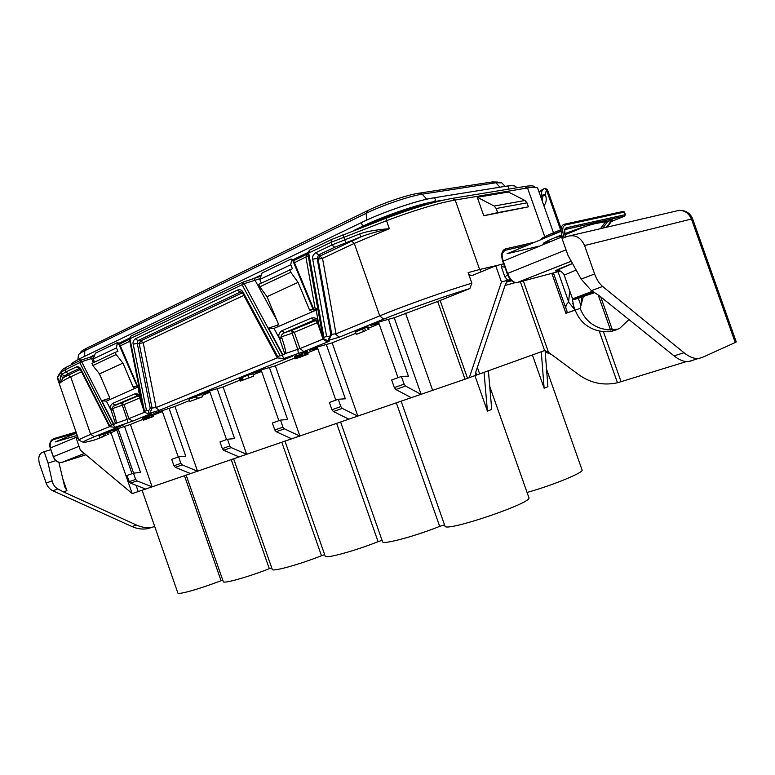 <?xml version="1.0" encoding="UTF-8"?>
<svg xmlns="http://www.w3.org/2000/svg" width="775" height="775" viewBox="0 0 775 775"><rect width="100%" height="100%" fill="white"/><g stroke="black" fill="none" stroke-linecap="round" stroke-linejoin="round"><path stroke-width="1.16" d="M523.328 280.918L548.497 352.286L544.602 350.562L465.01 379.198L437.672 301.456L394.223 317.75L380.331 321.557L370.741 325.452L378.888 323.204L398.011 377.687M379.111 323.863L368.512 328.154M355.977 333.221L332.165 342.85L318.06 346.822L309.312 350.377L317.566 348.043L335.817 400.132M317.779 348.663L307.704 352.741M295.013 357.876L275.338 365.839L261.117 369.927L261.407 370.779L253.096 373.182L261.117 369.927M261.621 371.38L253.154 374.809M240.066 380.099L223.113 386.957L208.833 391.133L201.452 394.136L209.792 391.685L226.523 439.58M209.996 392.257L202.149 395.434M189.429 400.578L174.947 406.439L153.857 413.443L162.198 410.963L178.25 456.998M162.392 411.515L153.285 415.197M142.949 419.372L130.394 424.458L109.847 431.297L118.158 428.798L133.6 473.147M118.343 429.331L111.019 432.76L132.196 493.607L145.671 489.035L130.558 483.154L129.222 481.672L127.071 475.472L133.474 473.167L135.644 479.396L136.972 480.887L152.113 486.826L145.671 489.035M277.111 357.43L242.546 292.998C241.219 291.855 240.453 291.545 240.24 292.078L137.94 340.613L137.262 343.344L139.19 343.528L152.055 408.105L150.224 408.318L148.674 410.692L148.083 413.802L151.542 413.385L132.612 421.183L115.242 427.18L123.903 424.719L94.337 436.742C87.023 439.725 83.274 441.547 83.099 442.196C83.187 442.806 87.168 442.012 95.025 439.803L102.6 436.935M148.354 413.685L159.359 410.304L292.349 356.248L284.105 358.379L303.839 351.579L327.166 342.095L329.298 341.058L327.689 340.622L339.285 337.173L383.615 319.145C407.524 309.38 446.332 295.604 469.863 288.562L437.672 301.456M242.488 377.774L241.432 378.093M242.197 380.273L241.374 377.948L240.492 378.2L239.572 378.665L240.492 381.029L253.619 376.127L240.386 380.99M253.619 376.127L252.795 373.792L247.826 375.226L242.372 377.435L243.195 379.779M308.169 354.059L307.317 351.618L304.866 352.257L301.262 353.555L302.124 356.006L306.735 354.601L295.353 358.767L307.055 354.592L302.124 356.006M301.359 353.807L300.254 354.233L301.107 356.665M300.342 354.466L296.205 355.851M297.009 358.137L296.157 355.706L295.43 355.909L294.49 356.393L295.343 358.825M368.968 329.433L368.067 326.876L364.589 328.067L362.584 328.881L363.485 331.429L366.1 330.479L356.393 334.403L363.485 331.429M362.623 328.978L355.502 331.865L356.393 334.403M202.604 396.732L201.82 394.485L196.54 396.035L195.571 396.432L196.356 398.679L200.754 397.381L189.749 401.508L202.604 396.732L196.356 398.679M195.688 396.752L188.974 399.27L189.749 401.508M144.634 419.672L143.879 417.512L143.152 417.735L142.493 418.064L143.453 420.205L153.692 416.359L143.249 420.215M153.692 416.359L152.946 414.199L146.94 416.165L145.361 416.882L146.233 419.275M145.448 417.144L143.917 417.618M108.306 434.426L107.58 432.353L104.664 433.351L103.346 433.884L104.073 435.967L106.107 435.23L99.684 437.827L104.073 435.967M103.375 433.971L98.968 435.753L99.684 437.827M111.222 433.545L110.496 431.472L107.618 432.46M553.873 233.914L537.666 188.141C536.833 187.066 533.462 187.007 527.542 187.976L455.177 200.028C437.865 203.157 414.983 210.044 386.522 220.691L389.341 228.712C376.621 231.618 367.166 234.331 360.966 236.83L334.655 247.273L318.525 254.927L317.149 258.366L318.118 259.16L322.526 258.337L354.282 243.389L379.731 315.871C405.248 305.35 447.02 290.538 471.849 283.224L468.119 272.626C469.156 274.941 470.745 275.803 472.905 275.202L495.738 265.806L503.595 263.81M684.015 352.741L674.037 355.88L598.813 295.333L591.412 290.635L581.173 279.107L568.007 255.392L562.04 238.516L567 236.472C574.876 234.205 580.727 237.227 584.563 245.53L594.619 273.982C596.634 279.475 599.308 283.631 602.64 286.469L684.015 352.741C689.246 356.946 694.061 358.864 698.459 358.496L702.053 357.546L735.223 342.531L691.407 218.908C688.026 211.711 682.688 209.143 675.403 211.217L570.758 235.59M506.811 281.422L510.735 279.93M510.357 279.504L501.444 281.974L495.738 265.806M508.109 280.192L505.484 284.115L475.927 371.622L475.598 374.257L476.451 374.47L474.503 375.836M569.654 290.635L568.627 302.192C565.973 304.41 565.217 306.881 566.341 309.593L567.067 311.201L566.661 313.061L565.934 313.323L575.157 310.01C579.477 321.286 587.489 328.271 599.172 330.973L603.386 331.632C609.373 332.223 614.962 330.993 620.145 327.941L628.932 319.571M674.037 355.88C679.288 360.046 684.122 361.935 688.558 361.547L692.172 360.598M584.563 245.53L692.588 218.753L736.25 341.92L735.223 342.531M686.456 361.576L617.462 382.772C603.434 385.795 590.55 383.121 578.828 374.732L548.497 352.286M545.212 351.995L551.442 354.466M132.176 493.539L80.358 450.168L76.289 438.466L78.043 437.749M465.01 379.198L152.113 486.826L130.394 424.458M382.075 540.378L378.084 541.667C354.369 551.132 324.987 559.066 325.171 556.111L284.977 441.188M222.735 580.068L221.049 580.678C200.454 588.719 177.756 595.142 177.862 592.982L142.096 490.265M271.715 567.842L269.303 568.685C247.758 577.162 223.161 584.021 223.287 581.628L186.155 475.133M324.657 554.658L321.489 555.733C298.898 564.675 272.103 572.028 272.248 569.383L233.643 458.819M444.54 524.869L439.687 526.37C414.751 536.407 382.308 544.999 382.54 541.715L340.632 422.075M489.742 386.415L528.879 497.618C533.471 502.704 444.162 532.861 444.937 526.022L401.159 401.285M546.549 369.21L582.073 469.979C584.282 472.353 552.585 485.373 527.058 492.445M541.27 351.763L544.127 388.227L547.906 386.696L545.096 350.542M544.127 388.227L532.406 354.96M55.839 460.65L48.069 463.062L44.127 451.709L41.792 452.668C38.721 454.683 38.004 458.558 39.641 464.293L46.171 483.087C47.508 486.7 49.755 489.267 52.903 490.788L131.992 526.545C137.204 528.86 142.348 529.567 147.424 528.676L151.667 527.475M44.127 451.709L50.782 449.694M58.861 462.297L64.722 486.845L66.921 490.672L63.395 491.854L136.584 525.101C141.806 527.426 146.95 528.143 152.026 527.252L154.748 526.593M48.069 463.062L52.099 480.829C53.01 484.617 54.928 487.32 57.844 488.948L52.903 490.788M63.395 491.854L57.844 488.948M471.849 283.224L469.863 288.562M469.282 377.716L501.444 281.974M174.947 406.439L197.538 471.219L182.251 464.903L180.885 463.343L178.628 456.863L171.711 459.362L173.958 465.794L180.885 463.343M223.113 386.957L246.653 454.353L231.221 447.601L229.836 445.974L227.482 439.231L219.993 441.934L222.328 448.638L229.836 445.974M275.338 365.839L299.906 436.063L284.377 428.837L282.962 427.122L280.502 420.098L272.364 423.034L274.805 430.018L282.962 427.122M332.165 342.85L357.856 416.165L342.269 408.396L340.826 406.584L338.258 399.251L329.375 402.457L331.933 409.743L340.826 406.584M394.223 317.75L421.154 394.427L405.548 386.047L404.095 384.138L401.392 376.466L391.675 379.973L394.349 387.597L404.095 384.138M124.475 426.24L140.546 472.401L133.474 473.167M190.592 473.612L175.315 467.344L173.958 465.794M169.008 408.202L185.738 456.165L178.628 456.863M411.409 397.769L395.802 389.486L394.349 387.597M388.449 319.329L408.406 376.146L401.392 376.466M378.558 322.274L378.888 323.204M94.153 355.822L80.862 360.201L66.03 367.331L62.446 369.559L58.697 375.022M129.454 339.324L119.612 344.042M260.603 276.268L243.118 282.1L130.927 336.098L129.357 338.772L130.927 336.098L129.938 338.752L129.357 338.772M307.869 253.822L293.58 260.681M534.44 186.697C533.607 185.642 530.333 185.583 524.617 186.504L452.106 198.419C435.405 201.393 413.366 208.01 385.998 218.269L331.884 239.368L309.554 250.112L307.772 253.193L309.554 250.112L308.702 253.047L307.752 253.202L323.156 338.481L327.689 340.622M79.408 440.433L78.914 440.2C79.05 439.493 82.983 437.546 90.694 434.368L109.566 426.637M93.513 357.876L81.52 361.722L65.013 369.878L61.031 372.339L57.292 377.977L78.914 440.258M109.178 426.056L80.445 369.568L79.312 368.493L68.239 373.686L64.635 375.865L63.347 377.609L60.498 376.195L59.704 383.392C60.779 381.968 64.441 379.789 70.69 376.834L90.694 434.368L94.337 436.742M111.406 424.758L79.844 362.768L80.862 360.201L113.518 424.516L109.527 425.523L80.755 368.997C79.747 367.059 78.275 366.381 76.357 366.943L65.749 372L61.758 374.441L60.498 376.195M109.527 425.523L109.624 426.696L114.971 427.296M113.005 424.758L115.242 427.18M129.842 341.281L120.367 345.805M308.227 255.789L294.432 262.735M383.615 319.145L379.731 315.871L336.03 333.793L331.719 334.228L328.677 340.632M322.942 338.317L323.311 339.004L299.993 348.566L285.83 353.39C285.626 350.3 284.318 345.243 281.916 338.21L281.412 336.776C280.763 335.701 281.78 334.374 284.464 332.775L314.078 320.133L317.072 321.586L317.915 321.141L322.758 338.21M277.353 357.847L156.104 407.553L152.229 407.999L149.643 413.521M144.576 412.281L127.1 419.362L128.04 422.85M93.513 362.642L90.723 356.994M138.919 386.618L106.378 401.121L101.816 400.801L109.74 398.166M113.518 424.516L115.446 423.518L110.747 409.2C109.827 407.243 110.438 405.325 112.578 403.426L134.85 393.865C137.582 393.516 139.258 394.494 139.897 396.81L143.172 407.844M148.674 410.692L146.427 410.363L144.005 412.029L148.083 413.802M115.446 423.518L127.1 419.362L121.559 402.942L138.454 395.734L115.068 405.112L138.018 395.502M119.224 343.18L117.296 342.657L116.463 347.888L117.945 351.366L115.223 352.354L116.153 354.533L122.934 363.097L99.529 373.889L109.488 397.246L109.043 399.958M122.934 363.097L133.077 386.957L137.456 386.008L119.253 343.18L117.519 344.022M135.422 388.517L133.077 386.957M116.463 347.888L93.184 358.99L95.412 353.197L117.296 342.657M260.012 278.671L244.203 283.689L129.938 338.752L144.431 411.186M242.401 292.766L140.692 340.893L143.21 342.705L139.19 343.528L140.692 340.893L137.94 340.613L135.392 338.772C133.358 340.37 132.632 342.172 133.203 344.168L146.427 410.363M242.546 292.998L243.079 292.156C241.868 289.966 239.998 289.269 237.489 290.053L135.392 338.772M280.066 355.434L242.207 284.929L243.118 282.1L244.203 283.689L282.594 355.124L277.586 356.461L243.079 292.156M277.586 356.461L277.411 357.924L283.757 358.525M282.013 355.396L284.105 358.379M150.224 408.318L137.262 343.344L133.203 344.168M331.719 334.228L318.118 259.16L319.901 256.108L315.861 252.66C313.11 254.704 312.054 256.883 312.703 259.199L326.585 336.321L323.921 337.416L308.702 253.047L331.051 242.333L331.884 239.368M331.603 334.325L330.741 334.054L317.149 258.366L312.703 259.199M336.03 333.793L322.526 258.337L319.901 256.108L360.966 236.83L359.571 233.963L331.981 244.968L315.861 252.66M330.741 334.054L328.058 340.477M307.752 253.202L323.146 338.491L323.921 337.416M329.239 336.679L326.585 336.321M327.166 342.095L323.311 339.004L323.795 338.791M282.594 355.124L285.83 353.39M276.888 320.356L254.113 278.583M308.247 252.379L293.095 259.654L291.071 259.015L291.584 260.468L290.741 264.74L292.407 268.77L258.772 284.367L259.799 286.827L267.007 296.68L278.254 323.64L277.489 326.876L273.972 328.406L268.508 328.125L278.525 324.832M317.624 307.898L316.365 310L277.489 326.876M290.741 264.74L259.828 279.484L262.037 272.994L291.071 259.015M314.447 310.843L313.013 309.138L292.524 259.828L291.584 260.468M292.524 259.828L293.153 259.673L313.739 309.206L315.028 310.581M267.007 296.68L298.065 282.362L309.545 309.99L313.739 309.206M313.914 309.554L317.614 308.072M315.473 310.397L305.922 257.252L306.755 254.365M316.2 310.077L318.428 322.613L317.585 323.068L322.778 338.21M322.778 338.249L317.072 321.606L314.96 320.463L316.161 320.317L291.749 330.353L314.96 320.463L314.078 320.133C315.037 319.465 316.045 319.949 317.072 321.606L317.595 323.049M284.793 353.981L279.233 337.59C278.128 335.362 279.019 333.066 281.906 330.712L311.463 318.021L314.049 320.143M311.463 318.021C315.047 317.421 317.198 318.467 317.915 321.141M312.48 311.686L309.545 309.99M259.828 279.484L261.349 283.137M289.724 269.7L290.77 272.228L298.065 282.362M259.799 286.827L290.77 272.228M281.906 330.712L284.483 332.766L291.739 330.363L284.512 332.756M303.839 351.579L299.993 348.566L294.326 332.397L291.778 330.353L292.146 333.211L279.233 337.59M317.421 322.603L292.146 333.211L297.803 349.37L298.375 353.584M273.992 328.397L279.736 339.014L281.916 338.21M385.998 218.269L386.522 220.691L331.051 242.333L331.981 244.968L334.655 247.273M351.647 241.083L354.282 243.389L389.341 228.712C376.476 229.681 366.556 231.425 359.571 233.963M452.106 198.419L455.177 200.028L479.638 269.497L500.098 264.73M487.078 215.111L483.755 215.712L477.255 197.267L508.419 192.045L524.985 200.483L526.981 202.856L528.395 206.847L487.233 215.053M583.323 296.593L580.184 308.373C584.137 318.816 591.441 325.597 602.097 328.736L607.949 329.859L617.898 329.152M488.395 370.838L491.728 409.442L487.427 411.176L474.939 375.681M484.055 372.397L487.427 411.176M583.672 295.721L583.362 296.486M581.337 302.686L581.55 297.193M568.627 302.192L575.089 310.029L573.684 306.687L572.279 298.075M566.661 313.061L580.184 308.373M507.538 274.873L504.903 276.946L507.79 280.288M504.748 267.094L501.27 266.639L501.687 264.333M543.575 188.945L539.623 191.687M539.206 192.374L539.545 191.832M545.116 188.277L547.382 189.526L546.52 190.059L544.806 188.373M483.755 215.712L497.657 212.641L496.194 208.504L494.15 206.043L477.255 197.267M528.395 206.847L497.657 212.641M240.909 291.875L240.114 292.127L237.489 290.053M81.54 371.729L70.69 376.834L68.229 375.177L63.347 377.609L59.704 383.392L57.563 377.251L58.948 374.538M80.445 369.568L80.755 368.997M79.321 368.493L76.357 366.943M137.727 387.519L118.459 343.403M116.153 354.533L92.835 365.529L99.529 373.889M93.184 358.99L94.531 362.157M115.223 352.354L91.925 363.388L92.835 365.529M138.212 387.306L139.907 398.369M134.85 393.865L137.33 395.599C137.611 394.94 138.299 395.434 139.384 397.081L139.461 397.1M112.578 403.426L115.068 405.112M132.612 421.183L128.931 418.694L124.029 404.627L121.588 402.932L115.039 405.122C112.84 406.458 112.017 407.582 112.578 408.522L124.029 404.627L139.694 397.982M106.378 401.121L111.183 410.44L113.005 409.772L112.578 408.522L110.747 409.2M116.357 422.995C116.269 420.583 115.155 416.175 113.005 409.772M326.304 344.497L345.34 398.805L338.258 399.251M348.953 419.217L333.366 411.535L331.933 409.743M317.246 347.152L317.566 348.043M269.429 367.534L287.622 419.546L280.502 420.098M291.739 438.873L276.22 431.714L274.805 430.018M278.864 420.689L261.407 370.779M217.174 388.692L234.602 438.602L227.482 439.231M239.126 456.94L223.713 450.256L222.328 448.638M209.531 390.929L209.792 391.685M117.945 428.197L118.158 428.798M161.965 410.295L162.198 410.963M247.826 375.226L248.649 377.57M239.959 378.452L240.773 380.787M240.492 378.2L241.316 380.535M242.12 377.9L242.933 380.225M151.551 417.221L147.26 418.616L151.483 417.037M294.51 356.335L295.353 358.767M294.897 356.142L295.74 358.573M295.43 355.909L296.282 358.341M296.253 355.841L297.106 358.263M297.125 355.589L297.978 358.021M298.075 355.289L298.927 357.721M298.598 355.115L299.441 357.546M299.334 354.853L300.187 357.275M299.935 354.63L300.787 357.052M301.165 353.865L302.017 356.297M302.327 353.148L303.19 355.589M303.829 352.606L304.682 355.057M304.866 352.257L305.728 354.708M306.115 351.879L306.978 354.32M306.406 351.792L307.258 354.233M307.191 351.598L308.043 354.039M364.589 328.067L365.49 330.625M367.205 327.118L368.106 329.675M196.54 396.035L197.325 398.292M143.152 417.735L143.898 419.885M142.765 417.909L143.511 420.06M143.995 417.599L144.741 419.74M144.867 417.338L145.623 419.478M145.632 416.727L146.388 418.887M146.223 416.456L146.979 418.616M146.94 416.165L147.696 418.326M148.122 415.72L148.877 417.88M149.284 415.293L150.04 417.454M150.553 414.858L151.309 417.018M151.464 414.567L152.22 416.727M152.2 414.344L152.946 416.504M152.752 414.199L153.498 416.359M104.664 433.351L105.39 435.434M106.708 432.615L107.434 434.698M109.624 431.733L110.35 433.816M505.261 186.349L501.764 182.861L495.884 182.764L422.239 194.176C409.762 195.968 382.298 205.327 366.207 213.299L84.804 350.697C80.784 352.673 78.663 354.107 78.44 354.979M497.647 182.047L492.28 181.951L418.49 193.275C407.137 194.883 382.337 203.341 367.747 210.587L86.548 348.285C82.896 350.077 80.968 351.385 80.745 352.199M578.402 297.745L593.689 292.078M587.886 294.171L594.038 292.301M564.403 224.217L623.09 211.449L624.417 212.156M625.328 214.733L624.824 216.041M564.81 233.662C577.84 228.732 587.876 225.409 594.929 223.704L612.231 220.4M582.606 232.839L591.373 230.795M581.047 227.821L565.033 234.67M511.578 280.753L506.346 282.158M476.451 374.47L475.705 372.349M558.039 271.783L568.588 301.678M378.084 541.667L336.67 423.441M66.921 490.672L62.174 477.003M46.171 483.087L52.099 480.829M131.992 526.545L136.584 525.101M116.783 429.96L132.012 473.69M136.051 485.295L138.241 491.592M467.509 378.326L440.152 300.545M405.538 313.177L432.683 390.464M477.352 367.389L479.677 373.986M395.802 389.486L405.548 386.047M64.635 375.865L61.758 374.441L61.031 372.339L62.446 369.559M66.03 367.331L65.013 369.878L65.749 372L68.239 373.686M137.582 386.26L138.744 385.756M243.815 295.372L143.21 342.705L156.104 407.553M100.915 377.134L98.774 372.94M149.633 413.598L150.243 414.015M113.838 424.409L101.816 400.801M291.826 355.851L292.349 356.248M155.513 407.65L159.359 410.304M68.229 375.177L80.377 369.433M335.275 333.928L339.285 337.173M282.952 355.008L268.508 328.125M342.938 234.68L345.718 242.614M481.333 271.734L479.638 269.497L468.119 272.626M524.617 186.504L527.542 187.976L545.164 237.886M546.704 242.265L546.966 243.001M600.751 296.903L612.453 330.005M598.155 294.917L610.555 330.034M515.21 282.672L505.029 285.433M520.335 281.732L544.602 350.562M184.46 475.714L221.049 580.678M439.687 526.37L396.374 402.932M321.489 555.733L281.809 442.283M269.303 568.685L231.241 459.653M551.916 273.585L565.934 313.323M599.172 330.973L617.462 382.772M572.764 303.451L575.089 310.029M578.344 298.268L580.678 304.875M603.386 331.632L621.095 381.784M581.173 279.107L594.619 273.982M602.64 286.469L591.412 290.635M501.27 266.639L504.903 276.946M560.984 231.008L546.52 190.059L545.193 194.176L545.513 195.087C546.84 199.291 546.307 202.837 543.914 205.724M545.513 195.087L542.297 196.356L542.558 201.858M540.882 197.121L542.297 196.356L541.977 195.445L540.562 196.211M539.293 192.617L540.311 191.028M544.796 188.373L544.457 188.49C541.89 189.759 541.066 192.084 541.977 195.445L545.193 194.176M526.981 202.856L496.194 208.504M524.985 200.483L494.15 206.043M139.897 396.81L139.384 397.081L143.462 409.316M137.359 395.599L138.115 395.541M333.366 411.535L342.269 408.396M276.22 431.714L284.377 428.837M223.713 450.256L231.221 447.601M129.222 481.672L135.644 479.396M130.558 483.154L136.972 480.887M175.315 467.344L182.251 464.903M315.425 319.959L314.582 320.317M118.769 403.882L113.392 406.168M444.153 199.979L434.475 201.578C418.917 203.951 383.925 215.905 363.591 225.806L353.478 230.659M260.894 275.115L252.786 279M129.774 338.065L119.176 343.151M94.395 355.047L89.542 357.382M428.682 203.961C414.373 206.441 384.739 216.671 367.253 225.157L364.676 226.397M307.84 253.638L293.502 260.507M129.415 339.159L119.553 343.887M79.825 360.695L80.183 358.486L362.022 222.299M363.591 225.806C361.702 224.915 361.257 223.713 362.245 222.183L362.312 222.173C382.627 212.214 417.618 200.27 433.206 197.954M434.475 201.578C435.928 199.582 435.55 198.361 433.332 197.896C417.647 200.25 382.627 212.195 362.245 222.183M508.032 189.226C508.894 187.318 508.4 186.291 506.53 186.145L433.806 197.819M84.62 356.335L84.804 350.697L86.548 348.285M366.536 220.168L366.207 213.299L367.747 210.587M499.962 187.201L495.884 182.764L492.28 181.951M426.725 199.204L422.239 194.176L418.49 193.275M367.253 225.157L367.738 225.225M594.483 292.592L577.317 298.385M592.439 291.284L572.56 298.859L573.694 299.46L593.669 292.068C577.21 297.978 571.427 300.254 576.338 298.908L594.561 292.64M576.125 270.029L564.19 275.173L572.56 298.859M505.377 248.94L535.031 242.1L505.377 248.94C501.997 250.422 501.28 254.462 503.198 261.068L507.557 273.43C510.105 279.63 513.234 282.701 516.954 282.633L560.325 271.095M566.041 249.831L507.063 273.662C509.766 280.056 513.069 283.049 516.954 282.633L571.252 261.243M572.512 263.51C556.576 269.7 551.877 272.044 558.417 270.552M565.643 237.024L565.227 235.833C563.909 231.386 564.297 228.693 566.418 227.763L625.309 214.665L624.398 212.088L565.43 224.983C562.505 226.271 561.952 230.001 563.783 236.172L564.287 237.586M565.43 224.983L564.064 224.285C560.809 225.719 560.189 229.855 562.224 236.704L562.757 238.216M563.783 236.172L502.888 261.291M528.104 244.987L504.854 250.393L505.358 248.949C501.706 250.422 500.824 254.549 502.713 261.311L507.247 273.643M504.854 250.393L502.229 253.377M565.363 229.458L624.727 216.08L625.425 214.656L624.514 212.079L623.429 211.381M566.418 227.763L565.343 229.477M611.388 221.543L624.727 216.08L565.866 229.255C565.895 230.214 563.803 226.891 565.382 235.823L565.789 236.966M539.574 246.053L507.073 253.745L561.042 231.27M544.699 243.941C540.311 244.241 545.968 241.228 561.662 234.893M565.072 234.825L585.59 226.339M593.611 223.026L600.499 220.178M605.721 221.621L600.46 228.673M593.485 222.677L598.407 220.652M541.618 239.359C540.485 238.545 546.947 235.319 561.023 229.681C547.508 235.213 541.008 238.303 541.522 238.952L542.103 239.155M546.046 237.508L561.032 230.989M547.169 241.112L547.508 242.081L544.36 242.614M561.972 235.958L555.132 237.537M551.422 241.161L547.508 242.081L547.547 242.759M610.264 218.007L608.53 218.724M608.123 220.904L602.747 228.141M606.447 227.278L611.766 220.081M612.463 219.964L607.309 227.085M54.037 438.563L76.076 432.072L54.037 438.563C50.375 440.142 49.154 443.281 50.356 447.969L53.368 456.659C55.258 460.97 58.115 462.859 61.971 462.336L85.918 454.818M62.136 462.268L84.368 453.52M77.674 436.693L50.21 448.047L53.233 456.737L79.021 446.313M84.339 453.501L61.971 462.336C58.067 462.937 55.161 461.067 53.233 456.737L53.388 456.698M76.347 432.857L53.853 439.502C50.578 440.907 49.474 443.707 50.52 447.902M77.229 435.405L55.209 441.944L76.434 433.109M50.365 448.018L50.21 448.047C49.028 443.31 50.307 440.142 54.027 438.563L53.853 439.502M147.424 528.676L152.026 527.252M83.099 442.196L78.914 440.2M144.005 412L129.347 338.791M511.597 280.773L506.337 282.177M553.476 273.139L566.225 309.264M692.588 218.753C690.186 213.106 685.788 210.306 679.404 210.374M688.558 361.547L698.459 358.496M540.204 191.067L541.744 189.982M561.129 228.47L547.382 189.526M137.456 386.008L138.493 387.151M71.348 364.773C73.373 363.194 67.948 365.044 79.941 358.602M507.005 186.068C513.583 185.273 516.654 185.874 516.208 187.889M78.43 355.163L77.917 359.61M594.483 292.582L577.956 298.172M572.522 263.529L556.963 270.291L559.414 270.775C560.732 270.62 564.927 274.854 564.19 275.173M516.954 282.633L571.233 261.204M544.748 243.922L543.323 243.892L543.721 243.03"/></g></svg>

